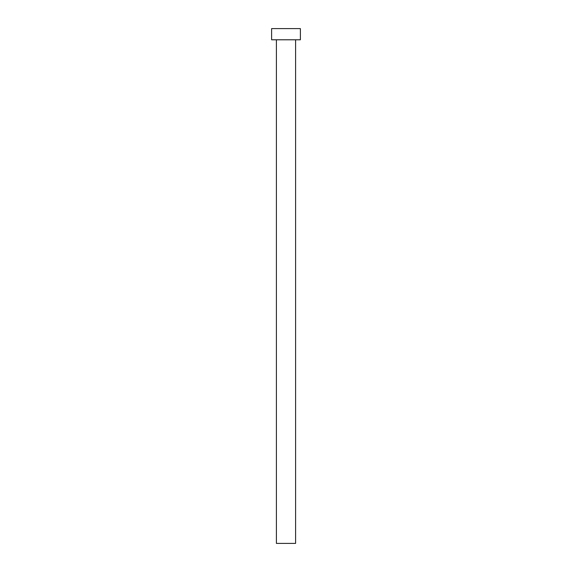 <?xml version="1.0" encoding="UTF-8"?>
<svg xmlns="http://www.w3.org/2000/svg" width="572" height="572" viewBox="0 0 572 572"><rect width="100%" height="100%" fill="white"/><g stroke="black" fill="none" stroke-linecap="round" stroke-linejoin="round"><path stroke-width="0.43" stroke-dasharray="2.86 2.15" d="M295.595 39.79L271.614 39.79L295.595 39.79M271.614 28.6L300.386 28.6L271.614 28.6M295.595 543.4L276.405 543.4L295.595 543.4"/><path stroke-width="0.86" d="M276.405 39.79L276.405 543.4L295.595 543.4L295.595 39.79L295.595 543.4L276.405 543.4L276.405 39.79M271.614 28.6L271.614 39.79L300.386 39.79L300.386 28.6L271.614 28.6L271.614 39.79L300.386 39.79L300.386 28.6L271.614 28.6"/></g></svg>
